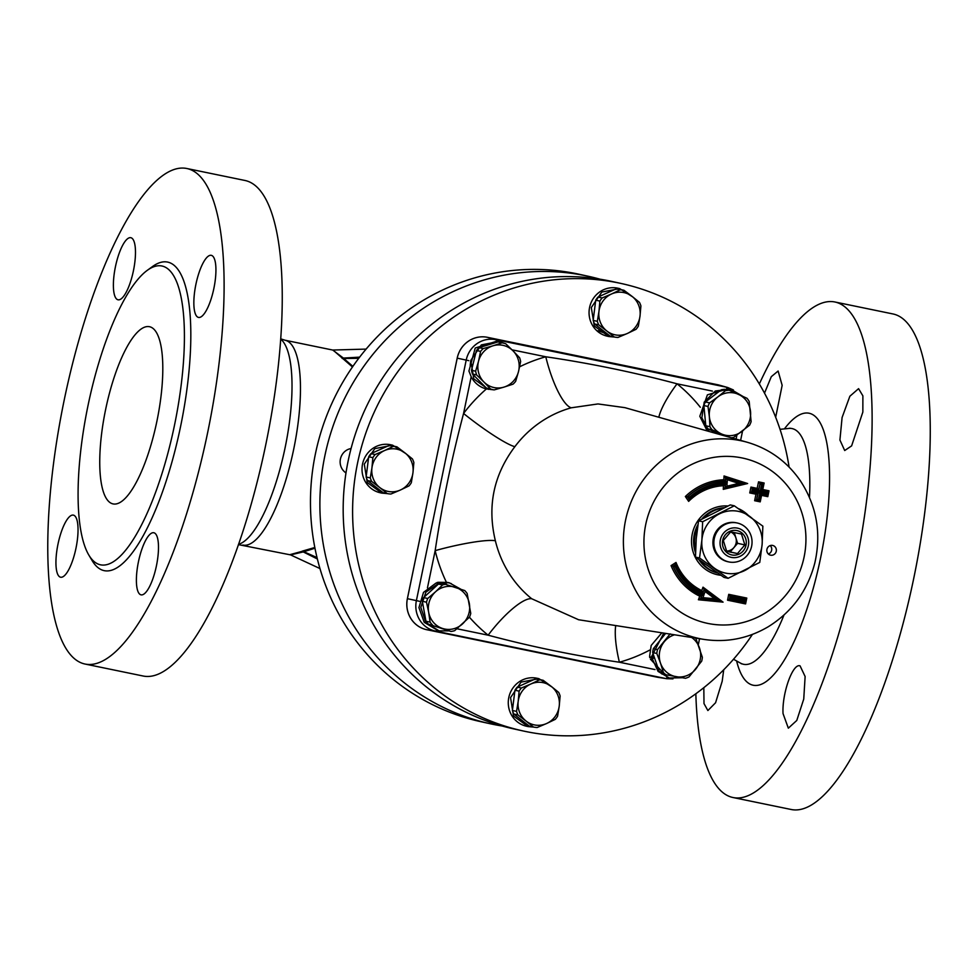 <?xml version="1.0" encoding="UTF-8"?>
<svg xmlns="http://www.w3.org/2000/svg" width="978" height="978" viewBox="0 0 978 978"><rect width="100%" height="100%" fill="white"/><g stroke="black" fill="none" stroke-linecap="round" stroke-linejoin="round"><path stroke-width="1.47" d="M770.199 545.577A4.976 4.768 -77.6 0 1 768.353 554.013M105.587 409.684A90.453 26.296 -78.4 0 0 113.02 503.902A90.453 26.296 -78.4 0 0 157.03 420.613A90.453 26.296 -78.4 0 0 149.524 326.713A90.453 26.296 -78.4 0 0 105.587 409.684M762.119 544.453A31.54 30.171 102.4 0 0 749.38 516.152A31.54 30.171 102.4 0 0 719.27 513.939A31.54 30.171 102.4 0 0 701.886 540.027A31.54 30.171 102.4 0 0 714.625 568.328A31.54 30.171 102.4 0 0 744.747 570.529A31.54 30.171 102.4 0 0 762.119 544.453L759.772 562.399L728.109 578.316L699.539 557.986L701.886 540.027L702.632 521.726L734.295 505.809L762.864 526.152L762.119 544.453M737.204 522.986L736.263 522.79A19.915 19.059 102.4 0 0 713.39 538.157A19.915 19.059 102.4 0 0 727.742 561.69L728.683 561.898A19.915 19.059 102.4 0 0 751.617 546.286A19.915 19.059 102.4 0 0 737.204 522.986A19.915 19.059 102.4 0 0 714.331 538.365A19.915 19.059 102.4 0 0 728.683 561.898M734.295 505.809L730.248 504.917L698.573 520.834L696.226 538.792L695.48 557.093L724.05 577.423L728.109 578.316M698.573 520.834L702.632 521.726M695.48 557.093L699.539 557.986M730.627 531.922A9.963 9.523 -77.6 0 1 726.556 551.042M723.317 540.479L726.678 551.335L737.461 553.56L744.869 544.917L741.495 534.049L730.725 531.836L723.317 540.479M722.693 540.357A12.445 11.907 -77.6 0 1 742.375 533.401A12.445 11.907 -77.6 0 1 738.011 554.514A12.445 11.907 -77.6 0 1 722.693 540.357M734.258 532.558L737.595 543.328L730.187 551.959L726.642 551.237M744.869 544.917L737.595 543.328M737.461 553.56L730.187 551.959M748.366 545.638A14.939 14.291 -77.6 0 1 724.735 553.976A14.939 14.291 -77.6 0 1 729.979 528.646A14.939 14.291 -77.6 0 1 748.366 545.638M498.988 341.408L497.264 341.029L475.222 348.046L468.927 371.041L471.188 376.726A24.56 23.509 102.4 0 0 486.396 388.938L494.061 389.88M470.675 361.053L470.21 365.454M578.609 619.746L531.702 598.744A108.692 103.998 -77.6 0 1 495.369 540.761C487.093 506.347 493.584 474.99 514.856 446.689A49.792 6.247 36.9 0 1 463.572 413.474C451.616 458.682 442.142 504.404 435.161 550.638A158.473 151.627 102.4 0 0 446.371 582.191M658.817 417.251A49.792 13.056 128.9 0 1 677.057 383.816C633.72 372.276 589.966 363.266 545.785 356.774A158.473 151.627 102.4 0 0 519.611 366.799M615.724 625.565A49.792 12.91 -105.6 0 0 619.392 662.228A158.473 151.627 102.4 0 0 649.942 649.967M661.849 632.803L651.189 645.443L649.612 656.372A24.56 23.509 102.4 0 0 649.722 657.534L654.221 657.069M495.369 540.761A49.792 6.553 -13.6 0 0 435.161 550.638L427.435 587.961M531.702 598.744A49.792 13.056 -51.1 0 0 488.132 635.187C531.274 646.678 575.027 655.7 619.392 662.228L654.991 669.563M728.586 388.682L707.412 394.831L699.808 416.273L707.228 430.943M447.533 582.423L438.12 582.301A24.56 23.509 102.4 0 0 437.019 582.546L437.105 583.084M776.263 551.262A4.976 4.768 -77.6 0 1 770.53 555.162A4.976 4.768 -77.6 0 1 766.948 549.281A4.976 4.768 -77.6 0 1 772.657 545.443A4.976 4.768 -77.6 0 1 776.263 551.262M723.182 508.095A33.191 31.761 102.4 0 0 704.148 517.692M697.534 527.497A33.191 31.761 102.4 0 0 695.59 550.113M700.615 560.981A33.191 31.761 102.4 0 0 717.424 572.974M657.338 677.216A26.492 25.355 -77.6 0 1 657.045 677.155L545.822 654.245A3.325 0.966 -78.4 0 1 545.81 654.245L426.848 629.734A26.492 25.355 -77.6 0 1 426.298 629.624A26.492 25.355 -77.6 0 1 407.374 598.67L457.191 358.144A26.492 25.355 -77.6 0 1 487.399 337.312L717.595 384.721A26.492 25.355 -77.6 0 1 717.656 384.733A26.492 25.355 -77.6 0 1 718.5 384.929M731.507 598.316L729.612 599.282L745.163 602.485L744.564 601.005L731.507 598.316L730.285 596.03L729.612 599.282L745.163 602.485M731.642 597.668L744.698 600.358L745.835 599.233L730.089 595.981L745.835 599.233M744.955 602.436L745.578 603.915L746.789 598.059L728.744 594.343L727.534 600.199L729.612 599.282M728.744 594.343L730.089 595.981L729.417 599.233M746.789 598.059L745.652 599.184M714.845 598.793L719.062 600.492L704.209 589.404L705.114 591.531L714.845 598.793L702.925 597.644L698.402 599.759L723.06 602.142L703.011 587.167L701.739 590.578A55.135 52.751 -77.6 0 1 676.006 562.448L676.042 564.575C681.703 577.387 690.7 586.69 703.023 592.497L704.074 594.331L705.114 591.531M701.739 590.578L702.803 592.448L704.209 589.404M702.925 597.644L703.928 594.954L701.923 595.602L700.761 598.719M703.928 594.954A58.423 55.905 -77.6 0 1 675.248 566.824L673.243 566.25A59.756 57.164 102.4 0 0 701.923 595.602L699.735 596.189L698.402 599.759M700.566 598.683L701.727 595.565A59.756 57.164 -77.6 0 1 673.047 566.201L675.969 564.502L675.774 566.494A57.788 55.294 102.4 0 0 704.074 594.331M675.712 564.392L673.047 566.201L671.055 565.614A61.076 58.435 102.4 0 0 699.735 596.189M703.977 589.331L703.011 587.167M718.891 600.48L723.06 602.142M762.045 485.308L763.17 484.183L760.065 483.535L762.045 485.308L760.688 491.812L761.874 490.748L763.133 484.403M760.688 491.812L766.911 493.095L768.048 491.958L761.886 490.699L767.864 491.922L769.001 490.797L762.779 489.513L764.124 483.01L758.525 481.861L757.18 488.364L750.957 487.081L749.747 492.936L755.97 494.208L757.828 493.242M766.911 493.095L767.375 495.21L761.214 493.939L767.375 495.21M750.957 487.081L752.498 488.755L751.63 491.971L752.314 488.719L758.72 490.039L760.077 491.677L761.422 485.174M766.776 493.743L760.554 492.46L761.226 493.89L759.857 500.223M757.18 488.364L758.525 490.002L760.065 483.535L758.72 490.039L752.498 488.755L753.855 490.394L760.077 491.677M760.554 492.46L759.209 498.963L759.882 500.394L756.703 499.795L759.808 500.43M751.825 492.007L758.048 493.291L751.825 492.007L753.855 490.394M759.209 498.963L754.625 500.712L760.224 501.861L761.569 495.369L767.791 496.653L769.001 490.797M756.703 499.795L758.048 493.291L759.943 492.325L753.72 491.054M758.525 481.861L759.882 483.499L763.17 484.183M767.168 495.174L767.791 496.653M761.092 494.526L761.569 495.369M759.6 500.394L760.224 501.861M751.63 491.971L749.747 492.936M762.987 484.134L764.124 483.01M762.009 490.1L762.779 489.513M688.646 501.372L689.245 499.452L687.424 496.775L685.37 496.518L688.646 501.372A55.135 52.751 -77.6 0 1 723.451 485.724L723.268 489.355L747.632 483.523L743.109 483.413M747.632 483.523L724.038 475.968L727.339 479.721L738.745 483.376L743.292 483.474L725.81 477.875L725.615 481.188L727.192 482.594L727.339 479.721M724.038 475.968L723.842 479.77L725.615 481.188A59.756 57.164 102.4 0 0 687.62 496.812L689.698 497.081A58.423 55.905 -77.6 0 1 727.192 482.594M689.148 499.489L689.698 497.081M723.451 485.724L725.175 484.44M723.268 489.355L724.942 487.753L743.292 483.487L725.798 477.875M725.59 477.826L725.419 481.152A59.756 57.164 -77.6 0 0 687.424 496.775L689.527 499.452C699.82 489.929 711.776 484.941 725.395 484.477L725.199 487.802M738.745 483.376L726.935 486.2L725.248 487.79M726.935 486.2L727.082 483.218L725.37 484.477A56.455 54.022 -77.6 0 0 689.637 499.306M514.856 446.689A108.692 103.998 -77.6 0 1 571.238 407.802L597.998 403.938L624.905 407.655L747.326 442.288A101.076 96.712 102.4 0 0 626.348 516.739A101.076 96.712 102.4 0 0 699.808 638.658A101.076 96.712 102.4 0 0 704.136 639.441L578.414 619.71M571.238 407.802A49.792 12.91 74.4 0 1 545.785 356.774L512.423 349.904M682.241 677.742L668.206 678.035L650.419 659.16L654.551 658.011M438.132 630.663L424.232 622.338L418.939 607.607L423.511 592.387L436.041 583.059L439.024 583.157L439.171 583.829M448.352 582.619L451.323 583.634M513.303 351.114L506.494 344.476M504.611 343.4L499.147 341.444L481.31 344.904L470.809 360.381L473.755 378.816L488.401 389.378M494.257 389.88L504.281 387.019M752.424 634.404A229.048 219.145 -77.6 0 1 523.193 730.969A229.048 219.145 -77.6 0 1 357.569 463.022A229.048 219.145 -77.6 0 1 621.238 283.498A229.048 219.145 -77.6 0 1 789.087 467.056M632.925 297.043L619.661 288.596L601.825 292.055L591.323 307.532L594.269 325.967L608.903 336.542L607.35 336.2A24.56 23.509 -77.6 0 1 589.648 307.165A24.56 23.509 -77.6 0 1 617.864 288.204L619.465 288.559M552.142 687.106L538.878 678.659L521.054 682.118L510.553 697.595L513.499 716.018L528.132 726.593L526.567 726.251A24.56 23.509 -77.6 0 1 508.866 697.228A24.56 23.509 -77.6 0 1 537.081 678.267L538.682 678.61M405.882 453.621L392.618 445.186L374.794 448.645L364.293 464.122L367.239 482.545L381.872 493.12L380.308 492.778A24.56 23.509 -77.6 0 1 362.606 463.755A24.56 23.509 -77.6 0 1 390.821 444.794L392.422 445.137M533.499 727.057A23.863 22.836 -77.6 0 0 537.203 727.498L546.616 723.512A21.577 20.648 -77.6 0 1 526.115 721.092L533.499 727.057L529.342 726.141L513.829 714.038L517.973 714.955L526.115 721.092A21.577 20.648 -77.6 0 1 518.206 701.348L516.543 711.373L512.399 710.468L514.954 690.236L519.11 691.14L518.206 701.348A21.577 20.648 -77.6 0 1 530.797 684.025L521.384 688.011L517.24 687.094L535.321 678.964L539.465 679.881L530.797 684.025A21.577 20.648 -77.6 0 1 551.311 686.446L543.181 680.309L539.025 679.404A23.863 22.836 -77.6 0 0 535.321 678.964M558.695 692.412L551.311 686.446A21.577 20.648 -77.6 0 1 559.22 706.189L560.125 695.994A23.863 22.836 -77.6 0 0 558.695 692.412M557.57 716.226L559.22 706.189A21.577 20.648 -77.6 0 1 546.616 723.512L555.284 719.356A23.863 22.836 -77.6 0 0 557.57 716.226M539.465 679.881A23.863 22.836 -77.6 0 1 543.181 680.309M517.973 714.955A23.863 22.836 -77.6 0 1 516.543 711.373M519.11 691.14A23.863 22.836 -77.6 0 1 521.384 688.011M513.829 714.038A23.863 22.836 -77.6 0 1 512.399 710.468M514.954 690.236A23.863 22.836 -77.6 0 1 517.24 687.094M614.27 336.994A23.863 22.836 -77.6 0 0 617.986 337.434L627.399 333.449A21.577 20.648 -77.6 0 1 606.886 331.029L614.27 336.994L610.125 336.09L594.6 323.987L598.756 324.892L606.886 331.029A21.577 20.648 -77.6 0 1 598.976 311.285L597.326 321.322L593.169 320.405L595.736 300.173L599.881 301.09L598.976 311.285A21.577 20.648 -77.6 0 1 611.58 293.962L602.167 297.948L598.01 297.043L616.091 288.913L620.235 289.818L611.58 293.962A21.577 20.648 -77.6 0 1 632.094 296.395L623.952 290.258L619.808 289.341A23.863 22.836 -77.6 0 0 616.091 288.913M639.465 302.361L632.094 296.395A21.577 20.648 -77.6 0 1 640.003 316.139L640.908 305.931A23.863 22.836 -77.6 0 0 639.465 302.361M638.341 326.163L640.003 316.139A21.577 20.648 -77.6 0 1 627.399 333.449L636.067 329.305A23.863 22.836 -77.6 0 0 638.341 326.163M620.235 289.818A23.863 22.836 -77.6 0 1 623.952 290.258M598.756 324.892A23.863 22.836 -77.6 0 1 597.326 321.322M599.881 301.09A23.863 22.836 -77.6 0 1 602.167 297.948M594.6 323.987A23.863 22.836 -77.6 0 1 593.169 320.405M595.736 300.173A23.863 22.836 -77.6 0 1 598.01 297.043M345.98 472.9A13.276 12.702 -77.6 0 1 351.065 448.535M387.227 493.584A23.863 22.836 -77.6 0 0 390.943 494.012L400.357 490.039A21.577 20.648 -77.6 0 1 379.855 487.606L387.227 493.584L383.083 492.667L367.569 480.565L371.713 481.482L379.855 487.606A21.577 20.648 -77.6 0 1 371.946 467.863L370.283 477.9L366.139 476.995L368.694 456.763L372.85 457.667L371.946 467.863A21.577 20.648 -77.6 0 1 384.537 450.552L375.124 454.538L370.98 453.621L389.048 445.491L393.205 446.396L384.537 450.552A21.577 20.648 -77.6 0 1 405.051 452.973L396.921 446.836L392.765 445.931A23.863 22.836 -77.6 0 0 389.048 445.491M412.435 458.939L405.051 452.973A21.577 20.648 -77.6 0 1 412.96 472.716L413.865 462.521A23.863 22.836 -77.6 0 0 412.435 458.939M411.31 482.753L412.96 472.716A21.577 20.648 -77.6 0 1 400.357 490.039L409.024 485.883A23.863 22.836 -77.6 0 0 411.31 482.753M393.205 446.396A23.863 22.836 -77.6 0 1 396.921 446.836M371.713 481.482A23.863 22.836 -77.6 0 1 370.283 477.9M372.85 457.667A23.863 22.836 -77.6 0 1 375.124 454.538M367.569 480.565A23.863 22.836 -77.6 0 1 366.139 476.995M368.694 456.763A23.863 22.836 -77.6 0 1 370.98 453.621M608.903 336.542L614.49 337.043M528.132 726.593L533.707 727.094M381.872 493.12L387.447 493.621M523.193 730.969L513.768 728.903A229.048 219.145 -77.6 0 1 348.144 460.956A229.048 219.145 -77.6 0 1 611.812 281.432L621.238 283.498M502.203 726.018A229.048 219.145 -77.6 0 1 490.491 723.806L481.054 721.74A229.048 219.145 -77.6 0 1 315.429 453.78A229.048 219.145 -77.6 0 1 579.098 274.256L588.524 276.322A229.048 219.145 -77.6 0 1 600.101 279.207M490.491 723.806A229.048 219.145 -77.6 0 1 324.855 455.846A229.048 219.145 -77.6 0 1 588.524 276.322M598.047 330.698A179.255 171.505 -77.6 0 1 608.45 334.782M440.149 583.597L440.002 582.717L449.293 582.802L460.724 589.147M448.425 630.896L439.012 630.847L425.931 622.534L420.809 607.436L425.907 592.093L439.024 583.157M440.002 582.717L437.019 582.546M450.98 631.458L428.376 624.135L450.98 631.458A23.863 22.836 -77.6 0 0 454.66 630.663L469.513 617.13A23.863 22.836 -77.6 0 0 470.76 613.426L467.154 593.487A23.863 22.836 -77.6 0 0 464.721 590.565L442.117 583.255A23.863 22.836 -77.6 0 0 438.437 584.037L442.582 584.954L435.528 591.8L427.728 598.487L423.584 597.582L438.437 584.037M428.67 612.24L430.088 622.13L425.943 621.226L422.337 601.287L426.494 602.191L428.67 612.24A21.577 20.648 -77.6 0 1 435.528 591.8A21.577 20.648 -77.6 0 1 455.87 587.448A21.577 20.648 -77.6 0 1 469.33 603.536A21.577 20.648 -77.6 0 1 462.46 623.976A21.577 20.648 -77.6 0 1 442.129 628.328A21.577 20.648 -77.6 0 1 428.67 612.24M442.582 584.954A23.863 22.836 -77.6 0 1 446.261 584.159M426.494 602.191A23.863 22.836 -77.6 0 1 427.728 598.487M432.533 625.052A23.863 22.836 -77.6 0 1 430.088 622.13M422.337 601.287A23.863 22.836 -77.6 0 1 423.584 597.582M428.376 624.135A23.863 22.836 -77.6 0 1 425.943 621.226M472.484 374.024L476.628 374.929L483.963 382.043A21.577 20.648 -77.6 0 0 503.976 387.117L513.034 384.158A23.863 22.836 -77.6 0 0 515.663 381.334L518.523 371.518A21.577 20.648 -77.6 0 1 503.976 387.117L494.159 389.904A23.863 22.836 -77.6 0 1 493.022 389.684L488.878 388.779A23.863 22.836 -77.6 0 1 486.384 388.07L472.484 374.024A23.863 22.836 -77.6 0 1 471.494 370.283L476.445 350.491A23.863 22.836 -77.6 0 1 479.086 347.667L497.949 341.933A23.863 22.836 -77.6 0 1 499.086 342.141L503.242 343.058A23.863 22.836 -77.6 0 1 505.724 343.755L513.059 350.857A21.577 20.648 -77.6 0 1 518.523 371.518L520.626 361.542A23.863 22.836 -77.6 0 0 519.636 357.801L513.059 350.857A21.577 20.648 -77.6 0 0 493.046 345.784L483.23 348.584L479.086 347.667M476.445 350.491L480.601 351.395L478.499 361.383A21.577 20.648 -77.6 0 0 483.963 382.043L490.54 388.987L486.384 388.07M497.949 341.933L502.105 342.838L493.046 345.784A21.577 20.648 -77.6 0 0 478.499 361.383L475.638 371.188L471.494 370.283M502.105 342.838A23.863 22.836 -77.6 0 1 503.242 343.058M480.601 351.395A23.863 22.836 -77.6 0 1 483.23 348.584M476.628 374.929A23.863 22.836 -77.6 0 1 475.638 371.188M493.022 389.684A23.863 22.836 -77.6 0 1 490.54 388.987M709.16 431.494L701.862 417.789L704.221 402.117L715.285 391.004L730.456 389.097L742.657 396.261M731.312 437.765A23.863 22.836 -77.6 0 0 733.683 437.398L749.576 425.222A23.863 22.836 -77.6 0 0 751.116 421.64L749.185 401.42A23.863 22.836 -77.6 0 0 747.009 398.291L729.185 390.246L725.028 389.33A23.863 22.836 -77.6 0 0 721.312 389.794L725.456 390.699L717.889 396.872L709.563 402.875L705.407 401.958L721.312 389.794M721.397 434.953L707.974 428.89L712.131 429.807L727.387 436.653M709.356 416.652L709.942 426.677L705.798 425.772L703.867 405.54L708.011 406.457L709.356 416.652A21.577 20.648 -77.6 0 1 717.889 396.872A21.577 20.648 -77.6 0 1 738.476 394.354A21.577 20.648 -77.6 0 1 750.529 411.616A21.577 20.648 -77.6 0 1 742.009 431.396A21.577 20.648 -77.6 0 1 721.422 433.914A21.577 20.648 -77.6 0 1 709.356 416.652M725.456 390.699A23.863 22.836 -77.6 0 1 729.185 390.246M708.011 406.457A23.863 22.836 -77.6 0 1 709.563 402.875M712.131 429.807A23.863 22.836 -77.6 0 1 709.942 426.677M703.867 405.54A23.863 22.836 -77.6 0 1 705.407 401.958M707.974 428.89A23.863 22.836 -77.6 0 1 705.798 425.772M654.037 656.531L651.495 656.788L663.756 633.108M670.089 678.451L658.072 671.409L652.118 658.414M651.495 656.788L649.722 657.534M659.245 671.605L652.668 652.558L656.813 653.463L660.48 663.072L663.39 672.522L659.245 671.605A23.863 22.836 -77.6 0 0 662.094 674.074L685.492 678.28A23.863 22.836 -77.6 0 0 689.013 676.91L701.691 661.152A23.863 22.836 -77.6 0 0 702.363 657.302L695.786 638.255A23.863 22.836 -77.6 0 0 695.651 638.108M670.162 633.866L657.497 649.624L653.341 648.707L665.651 633.402M691.666 637.485A21.577 20.648 -77.6 0 1 699.453 647.864A21.577 20.648 -77.6 0 1 695.725 669.111A21.577 20.648 -77.6 0 1 676.238 676.715A21.577 20.648 -77.6 0 1 660.48 663.072A21.577 20.648 -77.6 0 1 664.209 641.825A21.577 20.648 -77.6 0 1 674.539 634.795M656.813 653.463A23.863 22.836 -77.6 0 1 657.497 649.624M666.238 674.991A23.863 22.836 -77.6 0 1 663.39 672.522M652.668 652.558A23.863 22.836 -77.6 0 1 653.341 648.707M186.969 168.534L245.111 180.502A252.947 73.533 101.6 0 1 266.102 443.083A252.947 73.533 101.6 0 1 143.045 675.994L84.903 664.013A252.947 73.533 -78.4 0 0 207.959 431.102A252.947 73.533 -78.4 0 0 186.969 168.534A252.947 73.533 -78.4 0 0 64.108 400.528A252.947 73.533 -78.4 0 0 84.903 664.013M695.847 693.757A252.947 73.533 -78.4 0 0 732.913 797.498A252.947 73.533 -78.4 0 0 855.97 564.587A252.947 73.533 -78.4 0 0 834.98 302.006A252.947 73.533 -78.4 0 0 759.331 383.975M851.618 445.882L844.699 450.528L839.919 440.027L842.095 417.508L849.858 396.249L858.574 388.657L862.877 395.846L862.853 412.044L851.618 445.882M764.515 393.144L771.312 376.664L778.121 371.029L782.155 385.344L775.676 417.264M723.72 669.783L722.192 681.25L715.578 702.742L707.876 710.541L704.001 703.598L703.818 687.681M783.036 713.598C781.899 693.463 792.791 662.95 800.065 665.859L805.126 676.519L803.745 699.074L796.777 720.468L788.341 728.17L783.036 713.598M359.635 357.141L343.4 358.07L332.716 350.051M352.887 366.371L343.743 358.498L358.743 358.315M290.564 554.881L303.253 551.922L317.373 558.976M317.043 557.594L303.742 551.678A8.301 6.614 69.1 0 0 302.41 551.103L301.725 551.445A8.301 7.494 53 0 1 303.253 551.922L314.977 548.193M314.83 547.484L302.41 551.103M301.725 551.445L290.001 554.636M242.813 545.039A104.56 30.391 -78.4 0 0 242.923 545.064A104.56 30.391 -78.4 0 0 293.791 448.792A104.56 30.391 -78.4 0 0 285.111 340.246L333.082 350.124L352.471 366.982M342.288 358.498A8.301 6.589 -45.3 0 0 343.743 358.498L343.4 358.07A8.301 7.469 -29 0 1 341.811 357.911M195.893 284.402A31.699 9.218 101.6 0 1 211.285 255.331A31.699 9.218 101.6 0 1 213.913 288.229A31.699 9.218 101.6 0 1 198.497 317.422A31.699 9.218 101.6 0 1 195.893 284.402M118.008 299.794A31.699 9.218 101.6 0 1 115.416 266.835A31.699 9.218 101.6 0 1 130.832 237.703A31.699 9.218 101.6 0 1 133.46 270.6A31.699 9.218 101.6 0 1 118.045 299.794A31.699 9.218 101.6 0 1 118.008 299.794M75.991 548.145A31.699 9.218 101.6 0 1 60.587 577.216A31.699 9.218 101.6 0 1 57.959 544.306A31.699 9.218 101.6 0 1 73.374 515.125A31.699 9.218 101.6 0 1 75.991 548.145M153.864 532.753A31.699 9.218 101.6 0 1 156.456 565.712A31.699 9.218 101.6 0 1 141.04 594.844A31.699 9.218 101.6 0 1 138.411 561.934A31.699 9.218 101.6 0 1 153.839 532.753A31.699 9.218 101.6 0 1 153.864 532.753M88.753 554.929L92.042 560.443A157.507 45.783 -78.4 0 0 180.783 425.503A157.507 45.783 -78.4 0 0 152.58 266.493L147.397 270.258A152.531 44.34 -78.4 0 0 87.959 405.821A152.531 44.34 -78.4 0 0 88.753 554.929A152.531 44.34 -78.4 0 0 174.695 424.256A152.531 44.34 -78.4 0 0 147.397 270.258M732.913 797.498L791.055 809.466A252.947 73.533 -78.4 0 0 914.112 576.568A252.947 73.533 -78.4 0 0 893.122 313.987L834.98 302.006M426.298 629.624L426.848 629.734A3.325 0.966 -78.4 0 0 426.86 629.734A3.325 0.966 -78.4 0 0 426.848 629.734L538.071 652.644A3.325 0.966 -78.4 0 0 538.083 652.656L545.822 654.245A3.325 0.966 -78.4 0 0 545.834 654.245L657.045 677.155A3.325 0.966 -78.4 0 0 657.057 677.155A3.325 0.966 -78.4 0 0 657.045 677.155L426.86 629.734A26.492 25.355 -77.6 0 1 407.398 598.683L457.215 358.144L466.2 360.112L416.384 600.639A25.978 24.853 102.4 0 0 435.467 631.091L665.663 678.512A25.978 24.853 102.4 0 0 666.776 678.708L658.194 677.363A26.492 25.355 -77.6 0 1 657.057 677.155L665.663 678.512A6.638 1.932 101.6 0 0 666.862 677.693M457.191 358.144L457.215 358.144A26.492 25.355 -77.6 0 1 487.411 337.312L495.809 339.684A25.978 24.853 102.4 0 0 466.2 360.112L468.792 360.65M407.374 598.67L419.574 601.311M426.86 629.734L435.467 631.091A6.638 1.932 -78.4 0 0 436.616 630.345M486.396 388.938A158.473 151.627 102.4 0 0 463.572 413.474L471.188 376.726M496.579 340.894A6.638 1.932 -78.4 0 0 495.809 339.684L726.006 387.105A6.638 1.932 -78.4 0 1 726.788 388.376M700.309 407.251A158.473 151.627 102.4 0 0 677.057 383.816L712.387 391.102M469.428 617.216A158.473 151.627 102.4 0 0 488.132 635.187L456.97 628.768M736.886 435.161L736.067 439.11M744.698 600.358L744.564 601.005M745.212 602.265L745.786 599.453M727.534 600.199L745.578 603.915M707.803 623.414A84.487 80.832 -77.6 0 1 664.93 485.198A84.487 80.832 -77.6 0 1 802.07 513.45A84.487 80.832 -77.6 0 1 707.803 623.414M676.006 562.448L671.055 565.614M723.842 479.77A61.076 58.435 102.4 0 0 685.37 496.518M727.84 505.981A34.853 33.35 102.4 0 0 691.886 536.127A34.853 33.35 102.4 0 0 717.864 574.819A34.853 33.35 102.4 0 0 720.859 575.284M748.341 515.418A34.853 33.35 102.4 0 0 738.573 508.682M755.97 494.208L754.625 500.712M719.001 600.455L704.27 589.453M700.786 598.732L719.05 600.492L700.774 598.732M704.16 589.379L702.999 592.485A56.455 54.022 -77.6 0 1 676.079 564.758M767.424 495.002L768.011 492.191M758.586 498.829L759.943 492.325M756.507 499.746L757.852 493.254M725.004 487.753L725.175 484.489M725.334 487.765L743.219 483.487M727.082 483.218A57.788 55.294 102.4 0 0 690.04 497.606M717.534 573.035A33.191 31.761 -77.6 0 1 698.977 559.746M695.529 552.79A33.191 31.761 -77.6 0 1 697.974 524.526M701.849 518.976A33.191 31.761 -77.6 0 1 723.989 507.729M598.622 360.222A3.325 0.966 101.6 0 1 598.646 360.222L606.384 361.823A3.325 0.966 101.6 0 1 606.384 361.823L717.62 384.733A3.325 0.966 101.6 0 1 717.62 384.733A26.492 25.355 -77.6 0 1 719.331 385.149L717.656 384.733M487.399 337.312A3.325 0.966 101.6 0 1 487.411 337.312L598.646 360.222M717.62 384.733L726.006 387.105A25.978 24.853 102.4 0 1 727.693 387.508L719.331 385.149M783.977 615.052A120.343 34.988 101.6 0 1 743.451 664.27A120.343 34.988 101.6 0 1 740.554 663.17L741.483 663.817M736.605 660.969A138.888 40.379 -78.4 0 0 752.987 685.187A138.888 40.379 -78.4 0 0 826.777 520.382A138.888 40.379 -78.4 0 0 784.417 428.877M790.016 428.193L788.904 428.425A120.343 34.988 101.6 0 1 809.491 497.447M280.772 339.158A105.966 30.807 101.6 0 1 285.246 447.032A105.966 30.807 101.6 0 1 238.498 544.343M658.194 677.363L657.045 677.155M745.236 602.436L745.884 599.294M761.874 490.748L763.219 484.244M767.449 495.174L768.097 492.032M759.882 500.394L761.226 493.89M747.326 442.288C769.331 448.768 786.984 461.555 800.261 480.638C816.716 505.797 821.557 533.279 814.796 563.071C807.583 590.712 792.033 611.959 768.158 626.8C748.133 638.536 726.788 642.754 704.136 639.441M742.571 430.956L740.615 440.393M699.539 638.72L698.316 644.673M733.414 389.953L727.693 387.508M666.776 678.708L672.962 678.891M437.129 630.431L439.012 630.847M447.398 582.399L449.293 582.802M728.573 388.682L730.456 389.097M290.918 554.954L238.4 544.624M285.111 340.246L280.784 338.865M733.512 659.245L740.554 663.17M780.028 429.33L788.904 428.425M332.654 350.038L366.102 349.097M319.977 568.56L290.503 554.868"/></g></svg>
